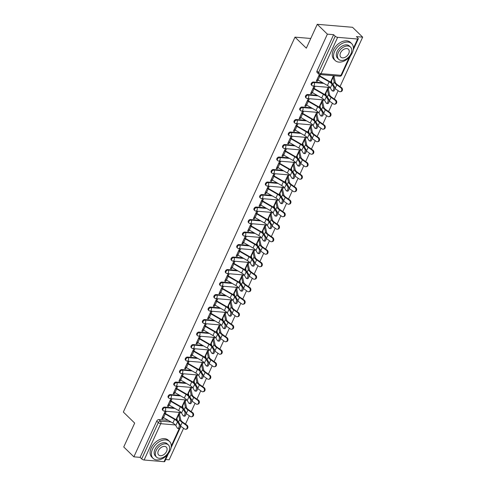 <?xml version="1.0" encoding="UTF-8"?>
<svg xmlns="http://www.w3.org/2000/svg" width="486" height="486" viewBox="0 0 486 486"><rect width="100%" height="100%" fill="white"/><g stroke="black" fill="none" stroke-linecap="round" stroke-linejoin="round"><path stroke-width="0.73" d="M173.994 407.869L164.602 407.068A1.889 1.245 134.2 0 0 162.458 408.556A1.889 1.245 134.2 0 0 162.549 410.026L163.108 410.573A1.889 1.245 -45.8 0 1 163.017 409.097A1.889 1.245 -45.8 0 1 165.161 407.614L175.003 408.453M179.717 395.367L170.325 394.565A1.889 1.245 134.2 0 0 168.18 396.054A1.889 1.245 134.2 0 0 168.278 397.524L168.836 398.07A1.889 1.245 -45.8 0 1 168.739 396.594A1.889 1.245 -45.8 0 1 170.884 395.112L180.725 395.95M185.439 382.865L176.047 382.063A1.889 1.245 134.2 0 0 173.903 383.551A1.889 1.245 134.2 0 0 174 385.021L174.559 385.568A1.889 1.245 -45.8 0 1 174.462 384.092A1.889 1.245 -45.8 0 1 176.606 382.61L186.448 383.448M191.162 370.362L181.776 369.56A1.889 1.245 134.2 0 0 179.632 371.049A1.889 1.245 134.2 0 0 179.723 372.519L180.282 373.066A1.889 1.245 -45.8 0 1 180.191 371.59A1.889 1.245 -45.8 0 1 182.335 370.107L192.17 370.946M196.891 357.86L187.499 357.058A1.889 1.245 134.2 0 0 185.354 358.547A1.889 1.245 134.2 0 0 185.445 360.017L186.004 360.563A1.889 1.245 -45.8 0 1 185.913 359.087A1.889 1.245 -45.8 0 1 188.058 357.605L197.899 358.443M202.613 345.358L193.221 344.556A1.889 1.245 134.2 0 0 191.077 346.044A1.889 1.245 134.2 0 0 191.168 347.514L191.733 348.061A1.889 1.245 -45.8 0 1 191.636 346.585A1.889 1.245 -45.8 0 1 193.78 345.103L203.622 345.941M208.336 332.855L198.944 332.053A1.889 1.245 134.2 0 0 196.8 333.542A1.889 1.245 134.2 0 0 196.897 335.012L197.456 335.559A1.889 1.245 -45.8 0 1 197.359 334.082A1.889 1.245 -45.8 0 1 199.503 332.6L209.345 333.439M214.059 320.353L204.673 319.551A1.889 1.245 134.2 0 0 202.522 321.039A1.889 1.245 134.2 0 0 202.619 322.51L203.178 323.056A1.889 1.245 -45.8 0 1 203.087 321.58A1.889 1.245 -45.8 0 1 205.232 320.098L215.067 320.93M219.787 307.851L210.395 307.049A1.889 1.245 134.2 0 0 208.251 308.537A1.889 1.245 134.2 0 0 208.342 310.007L208.901 310.554A1.889 1.245 -45.8 0 1 208.81 309.078A1.889 1.245 -45.8 0 1 210.954 307.595L220.796 308.428M225.51 295.348L216.118 294.546A1.889 1.245 134.2 0 0 213.974 296.035A1.889 1.245 134.2 0 0 214.065 297.505L214.624 298.052A1.889 1.245 -45.8 0 1 214.533 296.575A1.889 1.245 -45.8 0 1 216.677 295.093L226.519 295.925M231.233 282.846L221.841 282.044A1.889 1.245 134.2 0 0 219.696 283.532A1.889 1.245 134.2 0 0 219.794 285.003L220.352 285.549A1.889 1.245 -45.8 0 1 220.255 284.073A1.889 1.245 -45.8 0 1 222.4 282.591L232.241 283.423M236.955 270.344L227.563 269.542A1.889 1.245 134.2 0 0 225.419 271.03A1.889 1.245 134.2 0 0 225.516 272.5L226.075 273.047A1.889 1.245 -45.8 0 1 225.978 271.571A1.889 1.245 -45.8 0 1 228.128 270.088L237.964 270.921M242.678 257.841L233.292 257.039A1.889 1.245 134.2 0 0 231.148 258.528A1.889 1.245 134.2 0 0 231.239 259.998L231.798 260.545A1.889 1.245 -45.8 0 1 231.707 259.068A1.889 1.245 -45.8 0 1 233.851 257.586L243.693 258.418M248.407 245.339L239.015 244.537A1.889 1.245 134.2 0 0 236.87 246.025A1.889 1.245 134.2 0 0 236.961 247.495L237.52 248.042A1.889 1.245 -45.8 0 1 237.429 246.566A1.889 1.245 -45.8 0 1 239.574 245.084L249.415 245.916M254.129 232.837L244.737 232.035A1.889 1.245 134.2 0 0 242.593 233.523A1.889 1.245 134.2 0 0 242.69 234.993L243.249 235.54A1.889 1.245 -45.8 0 1 243.152 234.064A1.889 1.245 -45.8 0 1 245.296 232.581L255.138 233.414M259.852 220.328L250.46 219.532A1.889 1.245 134.2 0 0 248.316 221.021A1.889 1.245 134.2 0 0 248.413 222.491L248.972 223.038A1.889 1.245 -45.8 0 1 248.875 221.561A1.889 1.245 -45.8 0 1 251.019 220.079L260.861 220.911M265.575 207.826L256.189 207.03A1.889 1.245 134.2 0 0 254.038 208.518A1.889 1.245 134.2 0 0 254.135 209.988L254.694 210.535A1.889 1.245 -45.8 0 1 254.603 209.059A1.889 1.245 -45.8 0 1 256.748 207.577L266.583 208.409M271.303 195.323L261.911 194.528A1.889 1.245 134.2 0 0 259.767 196.01A1.889 1.245 134.2 0 0 259.858 197.486L260.417 198.033A1.889 1.245 -45.8 0 1 260.326 196.557A1.889 1.245 -45.8 0 1 262.47 195.074L272.312 195.907M277.026 182.821L267.634 182.025A1.889 1.245 134.2 0 0 265.49 183.508A1.889 1.245 134.2 0 0 265.581 184.984L266.146 185.53A1.889 1.245 -45.8 0 1 266.049 184.054A1.889 1.245 -45.8 0 1 268.193 182.572L278.035 183.404M282.749 170.319L273.357 169.523A1.889 1.245 134.2 0 0 271.212 171.005A1.889 1.245 134.2 0 0 271.31 172.481L271.868 173.028A1.889 1.245 -45.8 0 1 271.771 171.552A1.889 1.245 -45.8 0 1 273.916 170.07L283.757 170.902M288.471 157.816L279.079 157.021A1.889 1.245 134.2 0 0 276.935 158.503A1.889 1.245 134.2 0 0 277.032 159.979L277.591 160.526A1.889 1.245 -45.8 0 1 277.494 159.05A1.889 1.245 -45.8 0 1 279.644 157.567L289.48 158.4M294.2 145.314L284.808 144.518A1.889 1.245 134.2 0 0 282.664 146A1.889 1.245 134.2 0 0 282.755 147.477L283.314 148.017A1.889 1.245 -45.8 0 1 283.223 146.547A1.889 1.245 -45.8 0 1 285.367 145.065L295.209 145.897M299.923 132.812L290.531 132.016A1.889 1.245 134.2 0 0 288.386 133.498A1.889 1.245 134.2 0 0 288.477 134.974L289.036 135.515A1.889 1.245 -45.8 0 1 288.945 134.045A1.889 1.245 -45.8 0 1 291.09 132.563L300.931 133.395M305.645 120.309L296.253 119.513A1.889 1.245 134.2 0 0 294.109 120.996A1.889 1.245 134.2 0 0 294.206 122.472L294.765 123.013A1.889 1.245 -45.8 0 1 294.668 121.543A1.889 1.245 -45.8 0 1 296.812 120.06L306.654 120.893M311.368 107.807L301.976 107.011A1.889 1.245 134.2 0 0 299.832 108.493A1.889 1.245 134.2 0 0 299.929 109.97L300.488 110.51A1.889 1.245 -45.8 0 1 300.391 109.04A1.889 1.245 -45.8 0 1 302.535 107.558L312.377 108.39M317.091 95.305L307.705 94.509A1.889 1.245 134.2 0 0 305.56 95.991A1.889 1.245 134.2 0 0 305.651 97.467L306.21 98.008A1.889 1.245 -45.8 0 1 306.119 96.538A1.889 1.245 -45.8 0 1 308.264 95.056L318.105 95.888M322.819 82.802L313.427 82.006A1.889 1.245 134.2 0 0 311.283 83.489A1.889 1.245 134.2 0 0 311.374 84.965L311.933 85.506A1.889 1.245 -45.8 0 1 311.842 84.035A1.889 1.245 -45.8 0 1 313.986 82.553L323.828 83.385M165.683 459.531L169.146 459.823L183.593 428.263M185.488 424.126L189.315 415.761M191.211 411.624L195.044 403.259M196.933 399.121L200.767 390.756M202.662 386.619L206.489 378.254M208.385 374.117L212.212 365.751M214.107 361.614L217.941 353.249M219.83 349.112L223.663 340.747M225.559 336.61L229.386 328.244M231.281 324.107L235.109 315.742M237.004 311.605L240.831 303.24M242.727 299.103L246.56 290.737M248.449 286.6L252.283 278.235M254.178 274.098L258.005 265.733M259.901 261.596L263.728 253.23M265.623 249.093L269.457 240.728M271.346 236.591L275.179 228.226M277.075 224.089L280.902 215.723M282.797 211.586L286.625 203.221M288.52 199.084L292.353 190.719M294.243 186.581L298.076 178.216M299.971 174.079L303.799 165.714M305.694 161.577L309.521 153.212M311.417 149.074L315.244 140.709M317.139 136.572L320.973 128.207M322.862 124.07L326.695 115.704M328.591 111.567L332.418 103.202M334.313 99.065L338.141 90.7M340.036 86.563L362.659 37.149L356.414 36.614L357.994 38.151A1.889 0.674 24.6 0 1 358.297 38.819A1.889 0.674 24.6 0 1 357.599 39.026L337.63 37.331L321.009 73.635L340.978 75.33L349.234 57.293M317.261 24.3L327.382 34.154L133.869 456.834L123.748 446.974L134.683 423.093L123.341 412.049L294.99 37.143L306.326 48.181L317.261 24.3L352.538 27.295L362.659 37.149M168.429 453.529L164.784 461.493A1.889 0.674 -155.4 0 1 164.086 461.7L144.117 460.005A1.889 0.674 -155.4 0 1 141.687 458.893L140.108 457.362L156.735 421.058A1.889 1.245 -45.8 0 1 158.879 419.57L168.271 420.372M140.108 457.362L133.869 456.834M333.627 34.682L317.006 70.986A1.889 1.245 134.2 0 0 317.097 72.463L318.676 73.993A1.889 1.245 -45.8 0 1 318.585 72.523L335.206 36.219L333.627 34.682L327.382 34.154M335.206 36.219A1.889 0.674 24.6 0 0 337.63 37.331M319.387 74.431L316.301 81.168L317.358 81.259L316.599 80.518M330.96 82.413L331.47 82.456L330.711 81.715M328.22 89.552L329.052 87.747L327.989 87.656L324.806 94.618M314.114 88.355L314.94 86.551L313.883 86.459L310.578 93.67L311.635 93.762L310.876 93.02M325.231 94.916L325.748 94.958L324.988 94.217M322.497 102.054L323.324 100.25L322.267 100.159L319.083 107.12M308.391 100.857L309.218 99.053L308.154 98.962L304.856 106.173L305.913 106.264L305.153 105.523M319.509 107.418L320.025 107.461L319.266 106.72M316.775 114.556L317.601 112.752L316.544 112.661L313.355 119.623M302.663 113.359L303.489 111.555L302.432 111.464L299.133 118.675L300.19 118.766L299.431 118.025M313.786 119.921L314.302 119.963L313.537 119.222M311.052 127.059L311.878 125.254L310.821 125.163L307.632 132.125M296.94 125.862L297.766 124.058L296.709 123.966L293.404 131.177L294.467 131.269L293.702 130.527M308.063 132.423L308.574 132.465L307.814 131.724M305.33 139.561L306.156 137.757L305.099 137.666L301.909 144.628M291.217 138.364L292.043 136.56L290.986 136.469L287.682 143.68L288.739 143.771L287.979 143.03M302.335 144.925L302.851 144.968L302.092 144.227M299.601 152.063L300.427 150.259L299.37 150.168L296.187 157.13M285.495 150.867L286.321 149.062L285.258 148.971L281.959 156.182L283.016 156.273L282.257 155.532M296.612 157.428L297.128 157.47L296.369 156.729M293.878 164.566L294.704 162.761L293.647 162.67L290.458 169.632M279.766 163.369L280.592 161.565L279.535 161.474L276.236 168.685L277.293 168.776L276.534 168.035M290.889 169.93L291.406 169.972L290.64 169.231M288.155 177.068L288.982 175.264L287.925 175.173L284.735 182.135M274.043 175.871L274.869 174.067L273.812 173.976L270.508 181.187L271.571 181.278L270.805 180.537M285.167 182.432L285.677 182.475L284.918 181.734M282.433 189.57L283.259 187.766L282.202 187.675L279.013 194.637M268.321 188.374L269.147 186.569L268.09 186.478L264.785 193.689L265.842 193.78L265.083 193.039M279.444 194.935L279.954 194.977L279.195 194.236M276.704 202.073L277.536 200.268L276.473 200.177L273.29 207.139M262.598 200.876L263.424 199.072L262.367 198.981L259.062 206.192L260.119 206.283L259.36 205.542M273.715 207.437L274.232 207.479L273.472 206.738M270.981 214.575L271.808 212.771L270.751 212.68L267.561 219.642M256.875 213.378L257.702 211.574L256.638 211.483L253.34 218.694L254.397 218.785L253.637 218.044M267.993 219.939L268.509 219.982L267.75 219.241M265.259 227.077L266.085 225.273L265.028 225.182L261.839 232.144M251.147 225.881L251.973 224.076L250.916 223.985L247.617 231.196L248.674 231.287L247.915 230.546M262.27 232.442L262.786 232.484L262.021 231.743M259.536 239.58L260.362 237.775L259.305 237.684L256.116 244.646M245.424 238.383L246.25 236.579L245.193 236.488L241.888 243.699L242.945 243.79L242.186 243.049M256.547 244.944L257.058 244.987L256.298 244.245M253.807 252.082L254.64 250.278L253.577 250.187L250.393 257.149M239.701 250.885L240.527 249.081L239.47 248.99L236.166 256.201L237.223 256.292L236.463 255.551M250.819 257.446L251.335 257.489L250.576 256.748M248.085 264.584L248.911 262.78L247.854 262.689L244.671 269.651M233.979 263.388L234.805 261.583L233.742 261.492L230.443 268.703L231.5 268.794L230.741 268.053M245.096 269.949L245.612 269.991L244.853 269.25M242.362 277.087L243.188 275.283L242.131 275.191L238.942 282.153M228.25 275.89L229.076 274.086L228.019 273.995L224.72 281.206L225.777 281.297L225.018 280.556M239.373 282.451L239.89 282.494L239.124 281.752M236.639 289.589L237.466 287.785L236.409 287.694L233.219 294.656M222.527 288.392L223.353 286.588L222.296 286.497L218.992 293.708L220.055 293.799L219.289 293.058M233.651 294.953L234.161 294.996L233.401 294.255M230.917 302.092L231.743 300.287L230.686 300.196L227.497 307.158M216.805 300.895L217.631 299.09L216.574 298.999L213.269 306.21L214.326 306.302L213.567 305.56M227.922 307.456L228.438 307.498L227.679 306.757M225.188 314.594L226.02 312.79L224.957 312.698L221.774 319.66M211.082 313.397L211.908 311.593L210.845 311.502L207.546 318.713L208.603 318.804L207.844 318.063M222.199 319.958L222.716 320.001L221.956 319.259M219.465 327.096L220.292 325.292L219.235 325.201L216.045 332.163M205.353 325.899L206.179 324.095L205.122 324.004L201.824 331.215L202.881 331.306L202.121 330.565M216.477 332.46L216.993 332.503L216.234 331.762M213.743 339.599L214.569 337.794L213.512 337.703L210.323 344.665M199.631 338.402L200.457 336.598L199.4 336.506L196.095 343.717L197.158 343.809L196.393 343.067M210.754 344.963L211.264 345.005L210.505 344.264M208.02 352.101L208.846 350.297L207.789 350.206L204.6 357.167M193.908 350.904L194.734 349.1L193.677 349.009L190.372 356.22L191.429 356.311L190.67 355.57M205.031 357.465L205.542 357.508L204.782 356.767M202.291 364.603L203.124 362.799L202.061 362.708L198.877 369.67M188.185 363.407L189.011 361.602L187.954 361.511L184.65 368.722L185.707 368.813L184.947 368.072M199.303 369.968L199.819 370.01L199.06 369.269M196.569 377.106L197.395 375.301L196.338 375.21L193.149 382.172M182.463 375.909L183.289 374.105L182.226 374.013L178.927 381.224L179.984 381.316L179.225 380.574M193.58 382.47L194.096 382.512L193.337 381.771M190.846 389.608L191.672 387.804L190.615 387.713L187.426 394.675M176.734 388.411L177.56 386.607L176.503 386.516L173.204 393.727L174.261 393.818L173.502 393.077M187.857 394.972L188.374 395.015L187.608 394.274M185.123 402.116L185.95 400.306L184.893 400.215L181.703 407.177M171.011 400.914L171.837 399.109L170.78 399.018L167.476 406.229L168.539 406.32L167.773 405.579M182.135 407.475L182.645 407.517L181.886 406.776M179.395 414.619L180.227 412.808L179.164 412.717L175.981 419.679M165.289 413.416L166.115 411.612L165.058 411.521L161.753 418.732L162.81 418.823L162.051 418.082M310.773 38.479L294.99 37.143M176.406 419.977L176.922 420.019L176.163 419.278M176.922 420.019L177.159 419.503M182.645 407.517L182.882 407.001M188.374 395.015L188.611 394.498M194.096 382.512L194.333 381.996M199.819 370.01L200.056 369.494M205.542 357.508L205.778 356.991M211.264 345.005L211.507 344.489M216.993 332.503L217.23 331.987M222.716 320.001L222.953 319.484M228.438 307.498L228.675 306.982M234.161 294.996L234.398 294.48M239.89 282.494L240.127 281.977M245.612 269.991L245.849 269.475M251.335 257.489L251.572 256.973M257.058 244.987L257.294 244.47M262.786 232.484L263.023 231.968M268.509 219.982L268.746 219.465M274.232 207.479L274.469 206.963M279.954 194.977L280.191 194.461M285.677 182.475L285.92 181.958M291.406 169.972L291.643 169.456M297.128 157.47L297.365 156.954M302.851 144.968L303.088 144.451M308.574 132.465L308.81 131.949M314.302 119.963L314.539 119.447M320.025 107.461L320.262 106.944M325.748 94.958L325.985 94.442M331.47 82.456L331.707 81.94M333.949 77.049L334.532 75.773M317.358 81.259L317.941 79.99M319.837 75.852L320.42 74.577M333.475 75.682L330.529 82.116M311.635 93.762L312.219 92.492M305.913 106.264L306.496 104.994M300.19 118.766L300.773 117.497M294.467 131.269L295.045 129.999M288.739 143.771L289.322 142.501M283.016 156.273L283.599 155.004M277.293 168.776L277.877 167.506M271.571 181.278L272.154 180.008M265.842 193.78L266.425 192.511M260.119 206.283L260.703 205.013M254.397 218.785L254.98 217.515M248.674 231.287L249.257 230.018M242.945 243.79L243.529 242.52M237.223 256.292L237.806 255.022M231.5 268.794L232.083 267.525M225.777 281.297L226.361 280.027M220.055 293.799L220.632 292.529M214.326 306.302L214.909 305.032M208.603 318.804L209.187 317.534M202.881 331.306L203.464 330.037M197.158 343.809L197.741 342.539M191.429 356.311L192.013 355.041M185.707 368.813L186.29 367.544M179.984 381.316L180.567 380.046M174.261 393.818L174.845 392.548M168.539 406.32L169.116 405.051M162.81 418.823L163.393 417.553M317.127 79.364L317.182 79.412A2.357 0.844 24.6 0 0 318.057 80.05L327.449 85.481A5.85 2.096 -155.4 0 1 330.352 87.966L331.962 90.621A2.169 0.948 -76.1 0 0 332.284 90.882A2.169 0.948 -76.1 0 0 333.603 89.424A2.169 0.948 -76.1 0 0 333.651 86.933L334.726 87.201A2.169 0.948 103.9 0 1 334.672 89.691A2.169 0.948 103.9 0 1 333.36 91.149L332.284 90.882M334.726 87.201L333.117 84.54A7.077 2.533 24.6 0 0 329.599 81.539L320.207 76.114A1.13 0.407 -155.4 0 1 319.788 75.804L319.077 75.111M318.816 75.676L318.871 75.725A2.357 0.844 24.6 0 0 319.745 76.369L329.131 81.794A5.85 2.096 -155.4 0 1 332.041 84.278L333.651 86.933M333.189 76.308L333.894 77.001A2.357 0.844 -155.4 0 1 334.295 77.602L335.322 82.316A5.85 2.096 24.6 0 0 337.448 84.734L341.506 87.602A2.169 1.798 80.2 0 1 342.454 89.88A2.169 1.798 80.2 0 1 341.032 91.581L340.352 91.702A2.169 1.798 -99.8 0 0 341.773 89.995A2.169 1.798 -99.8 0 0 340.826 87.717L336.768 84.85A7.077 2.533 -155.4 0 1 334.198 81.927L333.171 77.213A1.13 0.407 24.6 0 0 332.977 76.922L332.928 76.873M334.927 88.434A7.077 2.533 -155.4 0 0 335.079 88.537L339.143 91.404A2.169 1.798 -99.8 0 0 340.352 91.702M331.993 83.246L331.482 80.895A1.13 0.407 24.6 0 0 331.294 80.609L331.239 80.561M311.405 91.866L311.459 91.915A2.357 0.844 24.6 0 0 312.328 92.553L321.72 97.984A5.85 2.096 -155.4 0 1 324.63 100.468L326.24 103.123A2.169 0.948 -76.1 0 0 326.562 103.384A2.169 0.948 -76.1 0 0 327.88 101.926A2.169 0.948 -76.1 0 0 327.928 99.436L329.004 99.703A2.169 0.948 103.9 0 1 328.949 102.194A2.169 0.948 103.9 0 1 327.637 103.652L326.562 103.384M329.004 99.703L327.388 97.042A7.077 2.533 24.6 0 0 323.87 94.041L314.478 88.616A1.13 0.407 -155.4 0 1 314.059 88.306L313.355 87.614M313.093 88.179L313.142 88.227A2.357 0.844 24.6 0 0 314.017 88.871L323.409 94.296A5.85 2.096 -155.4 0 1 326.319 96.781L327.928 99.436M305.682 104.369L305.73 104.417A2.357 0.844 24.6 0 0 306.605 105.055L315.997 110.486A5.85 2.096 -155.4 0 1 318.907 112.971L320.517 115.625A2.169 0.948 -76.1 0 0 320.839 115.887A2.169 0.948 -76.1 0 0 322.151 114.429A2.169 0.948 -76.1 0 0 322.206 111.938L323.275 112.205A2.169 0.948 103.9 0 1 323.226 114.696A2.169 0.948 103.9 0 1 321.908 116.154L320.839 115.887M323.275 112.205L321.665 109.544A7.077 2.533 24.6 0 0 318.148 106.543L308.756 101.118A1.13 0.407 -155.4 0 1 308.337 100.809L307.626 100.116M307.371 100.681L307.419 100.73A2.357 0.844 24.6 0 0 308.294 101.374L317.686 106.799A5.85 2.096 -155.4 0 1 320.596 109.283L322.206 111.938M327.461 88.81L328.172 89.503A2.357 0.844 -155.4 0 1 328.572 90.104L329.599 94.819A5.85 2.096 24.6 0 0 331.725 97.236L335.783 100.104A2.169 1.798 80.2 0 1 336.731 102.382A2.169 1.798 80.2 0 1 335.31 104.083L334.629 104.204A2.169 1.798 -99.8 0 0 336.051 102.497A2.169 1.798 -99.8 0 0 335.103 100.219L331.045 97.352A7.077 2.533 -155.4 0 1 328.469 94.43L327.449 89.716A1.13 0.407 24.6 0 0 327.254 89.424L327.206 89.375M329.204 100.936A7.077 2.533 -155.4 0 0 329.356 101.039L333.414 103.907A2.169 1.798 -99.8 0 0 334.629 104.204M326.27 95.748L325.76 93.397A1.13 0.407 24.6 0 0 325.565 93.112L325.517 93.063M321.738 101.313L322.449 102.005A2.357 0.844 -155.4 0 1 322.85 102.607L323.87 107.321A5.85 2.096 24.6 0 0 325.997 109.739L330.061 112.606A2.169 1.798 80.2 0 1 331.009 114.884A2.169 1.798 80.2 0 1 329.587 116.585L328.907 116.707A2.169 1.798 -99.8 0 0 330.328 115A2.169 1.798 -99.8 0 0 329.38 112.722L325.322 109.854A7.077 2.533 -155.4 0 1 322.747 106.932L321.726 102.218A1.13 0.407 24.6 0 0 321.532 101.926L321.483 101.878M323.482 113.438A7.077 2.533 -155.4 0 0 323.633 113.542L327.692 116.409A2.169 1.798 -99.8 0 0 328.907 116.707M320.547 108.25L320.037 105.905A1.13 0.407 24.6 0 0 319.843 105.614L319.794 105.565M334.635 51.334A11.798 7.776 134.2 0 0 335.225 60.537A11.798 7.776 134.2 0 0 352.271 52.834A11.798 7.776 134.2 0 0 351.688 43.631A11.798 7.776 134.2 0 0 334.635 51.334M351.688 43.631L350.412 42.391A11.798 7.776 134.2 0 0 333.366 50.101A11.798 7.776 134.2 0 0 333.949 59.298L335.225 60.537M338.699 59.31L337.527 58.168A8.493 5.601 -45.8 0 1 337.102 51.546A8.493 5.601 -45.8 0 1 349.379 45.994L350.552 47.136A8.493 5.601 134.2 0 0 338.274 52.682A8.493 5.601 134.2 0 0 338.699 59.31A8.493 5.601 134.2 0 0 350.971 53.764A8.493 5.601 134.2 0 0 350.552 47.136M348.717 53.569A5.474 3.609 134.2 0 0 348.444 49.299A5.474 3.609 134.2 0 0 340.534 52.877A5.474 3.609 134.2 0 0 340.808 57.148A5.474 3.609 134.2 0 0 348.717 53.569M152.495 449.167A11.798 7.776 134.2 0 0 153.078 458.371A11.798 7.776 134.2 0 0 170.13 450.662A11.798 7.776 134.2 0 0 169.541 441.464A11.798 7.776 134.2 0 0 152.495 449.167M169.541 441.464L168.271 440.225A11.798 7.776 134.2 0 0 151.219 447.928A11.798 7.776 134.2 0 0 151.808 457.132L153.078 458.371M156.553 457.144L155.386 456.002A8.493 5.601 -45.8 0 1 154.961 449.38A8.493 5.601 -45.8 0 1 167.239 443.827L168.411 444.969A8.493 5.601 134.2 0 0 156.134 450.516A8.493 5.601 134.2 0 0 156.553 457.144A8.493 5.601 134.2 0 0 168.83 451.591A8.493 5.601 134.2 0 0 168.411 444.969M166.577 451.403A5.474 3.609 134.2 0 0 166.303 447.132A5.474 3.609 134.2 0 0 158.387 450.71A5.474 3.609 134.2 0 0 158.661 454.981A5.474 3.609 134.2 0 0 166.577 451.403M299.959 116.871L300.008 116.919A2.357 0.844 24.6 0 0 300.883 117.557L310.275 122.988A5.85 2.096 -155.4 0 1 313.184 125.473L314.794 128.128A2.169 0.948 -76.1 0 0 315.116 128.389A2.169 0.948 -76.1 0 0 316.429 126.931A2.169 0.948 -76.1 0 0 316.483 124.44L317.552 124.708A2.169 0.948 103.9 0 1 317.504 127.198A2.169 0.948 103.9 0 1 316.186 128.656L315.116 128.389M317.552 124.708L315.943 122.047A7.077 2.533 24.6 0 0 312.425 119.046L303.033 113.621A1.13 0.407 -155.4 0 1 302.614 113.311L301.903 112.618M301.648 113.183L301.697 113.232A2.357 0.844 24.6 0 0 302.571 113.876L311.963 119.301A5.85 2.096 -155.4 0 1 314.873 121.786L316.483 124.44M294.23 129.373L294.285 129.422A2.357 0.844 24.6 0 0 295.16 130.06L304.552 135.491A5.85 2.096 -155.4 0 1 307.456 137.975L309.066 140.63A2.169 0.948 -76.1 0 0 309.388 140.891A2.169 0.948 -76.1 0 0 310.706 139.433A2.169 0.948 -76.1 0 0 310.754 136.943L311.83 137.21A2.169 0.948 103.9 0 1 311.775 139.701A2.169 0.948 103.9 0 1 310.463 141.159L309.388 140.891M311.83 137.21L310.22 134.549A7.077 2.533 24.6 0 0 306.702 131.548L297.31 126.123A1.13 0.407 -155.4 0 1 296.891 125.813L296.181 125.121M295.919 125.686L295.974 125.734A2.357 0.844 24.6 0 0 296.849 126.378L306.241 131.803A5.85 2.096 -155.4 0 1 309.145 134.288L310.754 136.943M288.508 141.876L288.562 141.924A2.357 0.844 24.6 0 0 289.437 142.562L298.823 147.993A5.85 2.096 -155.4 0 1 301.733 150.478L303.343 153.133A2.169 0.948 -76.1 0 0 303.665 153.394A2.169 0.948 -76.1 0 0 304.983 151.936A2.169 0.948 -76.1 0 0 305.032 149.445L306.107 149.712A2.169 0.948 103.9 0 1 306.052 152.203A2.169 0.948 103.9 0 1 304.74 153.661L303.665 153.394M306.107 149.712L304.497 147.051A7.077 2.533 24.6 0 0 300.974 144.05L291.588 138.625A1.13 0.407 -155.4 0 1 291.163 138.316L290.458 137.623M290.197 138.188L290.245 138.237A2.357 0.844 24.6 0 0 291.12 138.881L300.512 144.306A5.85 2.096 -155.4 0 1 303.422 146.79L305.032 149.445M316.015 113.815L316.726 114.508A2.357 0.844 -155.4 0 1 317.121 115.109L318.148 119.823A5.85 2.096 24.6 0 0 320.274 122.241L324.332 125.109A2.169 1.798 80.2 0 1 325.28 127.387A2.169 1.798 80.2 0 1 323.858 129.088L323.178 129.209A2.169 1.798 -99.8 0 0 324.605 127.502A2.169 1.798 -99.8 0 0 323.658 125.224L319.594 122.357A7.077 2.533 -155.4 0 1 317.024 119.434L315.997 114.72A1.13 0.407 24.6 0 0 315.809 114.429L315.754 114.38M317.759 125.941A7.077 2.533 -155.4 0 0 317.911 126.044L321.969 128.911A2.169 1.798 -99.8 0 0 323.178 129.209M314.819 120.753L314.308 118.408A1.13 0.407 24.6 0 0 314.12 118.116L314.071 118.068M310.293 126.317L310.997 127.01A2.357 0.844 -155.4 0 1 311.398 127.611L312.425 132.326A5.85 2.096 24.6 0 0 314.551 134.744L318.609 137.611A2.169 1.798 80.2 0 1 319.557 139.889A2.169 1.798 80.2 0 1 318.136 141.59L317.455 141.712A2.169 1.798 -99.8 0 0 318.877 140.004A2.169 1.798 -99.8 0 0 317.929 137.726L313.871 134.859A7.077 2.533 -155.4 0 1 311.301 131.937L310.275 127.223A1.13 0.407 24.6 0 0 310.08 126.931L310.032 126.882M312.036 138.443A7.077 2.533 -155.4 0 0 312.182 138.546L316.246 141.414A2.169 1.798 -99.8 0 0 317.455 141.712M309.096 133.255L308.586 130.91A1.13 0.407 24.6 0 0 308.397 130.619L308.343 130.57M304.564 138.82L305.275 139.512A2.357 0.844 -155.4 0 1 305.676 140.114L306.702 144.828A5.85 2.096 24.6 0 0 308.829 147.246L312.887 150.113A2.169 1.798 80.2 0 1 313.835 152.391A2.169 1.798 80.2 0 1 312.413 154.092L311.733 154.214A2.169 1.798 -99.8 0 0 313.154 152.507A2.169 1.798 -99.8 0 0 312.206 150.229L308.148 147.361A7.077 2.533 -155.4 0 1 305.579 144.439L304.552 139.725A1.13 0.407 24.6 0 0 304.358 139.433L304.309 139.385M306.308 150.946A7.077 2.533 -155.4 0 0 306.459 151.049L310.518 153.916A2.169 1.798 -99.8 0 0 311.733 154.214M303.373 145.757L302.863 143.413A1.13 0.407 24.6 0 0 302.669 143.121L302.62 143.072M282.785 154.378L282.834 154.427A2.357 0.844 24.6 0 0 283.709 155.064L293.101 160.495A5.85 2.096 -155.4 0 1 296.01 162.98L297.62 165.635A2.169 0.948 -76.1 0 0 297.942 165.896A2.169 0.948 -76.1 0 0 299.255 164.444A2.169 0.948 -76.1 0 0 299.309 161.947L300.378 162.215A2.169 0.948 103.9 0 1 300.33 164.705A2.169 0.948 103.9 0 1 299.018 166.163L297.942 165.896M300.378 162.215L298.769 159.554A7.077 2.533 24.6 0 0 295.251 156.553L285.859 151.128A1.13 0.407 -155.4 0 1 285.44 150.818L284.729 150.125M284.474 150.69L284.523 150.739A2.357 0.844 24.6 0 0 285.397 151.383L294.789 156.808A5.85 2.096 -155.4 0 1 297.699 159.293L299.309 161.947M298.841 151.322L299.552 152.015A2.357 0.844 -155.4 0 1 299.953 152.616L300.98 157.33A5.85 2.096 24.6 0 0 303.106 159.748L307.164 162.616A2.169 1.798 80.2 0 1 308.112 164.894A2.169 1.798 80.2 0 1 306.69 166.595L306.01 166.716A2.169 1.798 -99.8 0 0 307.431 165.009A2.169 1.798 -99.8 0 0 306.484 162.731L302.426 159.864A7.077 2.533 -155.4 0 1 299.85 156.942L298.829 152.227A1.13 0.407 24.6 0 0 298.635 151.936L298.586 151.887M300.585 163.448A7.077 2.533 -155.4 0 0 300.737 163.551L304.795 166.419A2.169 1.798 -99.8 0 0 306.01 166.716M297.651 158.26L297.14 155.915A1.13 0.407 24.6 0 0 296.946 155.623L296.897 155.575M277.063 166.88L277.111 166.929A2.357 0.844 24.6 0 0 277.986 167.573L287.378 172.998A5.85 2.096 -155.4 0 1 290.288 175.482L291.898 178.137A2.169 0.948 -76.1 0 0 292.22 178.398A2.169 0.948 -76.1 0 0 293.532 176.947A2.169 0.948 -76.1 0 0 293.587 174.45L294.656 174.717A2.169 0.948 103.9 0 1 294.607 177.208A2.169 0.948 103.9 0 1 293.289 178.666L292.22 178.398M294.656 174.717L293.046 172.056A7.077 2.533 24.6 0 0 289.528 169.055L280.136 163.63A1.13 0.407 -155.4 0 1 279.717 163.32L279.007 162.628M278.751 163.193L278.8 163.241A2.357 0.844 24.6 0 0 279.675 163.885L289.067 169.31A5.85 2.096 -155.4 0 1 291.977 171.795L293.587 174.45M293.119 163.825L293.83 164.517A2.357 0.844 -155.4 0 1 294.23 165.119L295.251 169.833A5.85 2.096 24.6 0 0 297.377 172.251L301.442 175.118A2.169 1.798 80.2 0 1 302.383 177.396A2.169 1.798 80.2 0 1 300.962 179.097L300.287 179.219A2.169 1.798 -99.8 0 0 301.709 177.512A2.169 1.798 -99.8 0 0 300.761 175.233L296.703 172.372A7.077 2.533 -155.4 0 1 294.127 169.444L293.101 164.73A1.13 0.407 24.6 0 0 292.912 164.438L292.858 164.39M294.862 175.95A7.077 2.533 -155.4 0 0 295.014 176.054L299.072 178.921A2.169 1.798 -99.8 0 0 300.287 179.219M291.928 170.762L291.418 168.417A1.13 0.407 24.6 0 0 291.223 168.126L291.175 168.077M271.34 179.383L271.388 179.431A2.357 0.844 24.6 0 0 272.263 180.075L281.655 185.5A5.85 2.096 -155.4 0 1 284.565 187.985L286.175 190.64A2.169 0.948 -76.1 0 0 286.497 190.901A2.169 0.948 -76.1 0 0 287.809 189.449A2.169 0.948 -76.1 0 0 287.858 186.952L288.933 187.219A2.169 0.948 103.9 0 1 288.878 189.71A2.169 0.948 103.9 0 1 287.566 191.168L286.497 190.901M288.933 187.219L287.323 184.559A7.077 2.533 24.6 0 0 283.806 181.557L274.414 176.132A1.13 0.407 -155.4 0 1 273.995 175.823L273.284 175.13M273.023 175.695L273.077 175.744A2.357 0.844 24.6 0 0 273.952 176.388L283.344 181.813A5.85 2.096 -155.4 0 1 286.248 184.297L287.858 186.952M287.396 176.327L288.107 177.019A2.357 0.844 -155.4 0 1 288.502 177.621L289.528 182.335A5.85 2.096 24.6 0 0 291.655 184.753L295.713 187.62A2.169 1.798 80.2 0 1 296.66 189.898A2.169 1.798 80.2 0 1 295.239 191.599L294.559 191.721A2.169 1.798 -99.8 0 0 295.98 190.014A2.169 1.798 -99.8 0 0 295.038 187.736L290.974 184.874A7.077 2.533 -155.4 0 1 288.405 181.946L287.378 177.232A1.13 0.407 24.6 0 0 287.19 176.94L287.135 176.892M289.14 188.453A7.077 2.533 -155.4 0 0 289.285 188.556L293.35 191.423A2.169 1.798 -99.8 0 0 294.559 191.721M286.199 183.265L285.689 180.92A1.13 0.407 24.6 0 0 285.501 180.628L285.446 180.579M265.611 191.885L265.666 191.934A2.357 0.844 24.6 0 0 266.541 192.578L275.933 198.002A5.85 2.096 -155.4 0 1 278.836 200.487L280.446 203.142A2.169 0.948 -76.1 0 0 280.768 203.403A2.169 0.948 -76.1 0 0 282.087 201.951A2.169 0.948 -76.1 0 0 282.135 199.454L283.21 199.722A2.169 0.948 103.9 0 1 283.156 202.212A2.169 0.948 103.9 0 1 281.844 203.67L280.768 203.403M283.21 199.722L281.601 197.067A7.077 2.533 24.6 0 0 278.083 194.06L268.691 188.635A1.13 0.407 -155.4 0 1 268.272 188.325L267.561 187.632M267.3 188.197L267.355 188.246A2.357 0.844 24.6 0 0 268.223 188.89L277.615 194.315A5.85 2.096 -155.4 0 1 280.525 196.8L282.135 199.454M281.667 188.829L282.378 189.522A2.357 0.844 -155.4 0 1 282.779 190.123L283.806 194.837A5.85 2.096 24.6 0 0 285.932 197.255L289.99 200.123A2.169 1.798 80.2 0 1 290.938 202.401A2.169 1.798 80.2 0 1 289.516 204.102L288.836 204.223A2.169 1.798 -99.8 0 0 290.257 202.516A2.169 1.798 -99.8 0 0 289.31 200.238L285.252 197.377A7.077 2.533 -155.4 0 1 282.682 194.449L281.655 189.734A1.13 0.407 24.6 0 0 281.461 189.443L281.412 189.394M283.411 200.955A7.077 2.533 -155.4 0 0 283.563 201.058L287.621 203.926A2.169 1.798 -99.8 0 0 288.836 204.223M280.477 195.767L279.966 193.422A1.13 0.407 24.6 0 0 279.772 193.13L279.723 193.082M259.889 204.387L259.937 204.436A2.357 0.844 24.6 0 0 260.812 205.08L270.204 210.505A5.85 2.096 -155.4 0 1 273.114 212.99L274.724 215.644A2.169 0.948 -76.1 0 0 275.046 215.905A2.169 0.948 -76.1 0 0 276.358 214.454A2.169 0.948 -76.1 0 0 276.413 211.957L277.482 212.224A2.169 0.948 103.9 0 1 277.433 214.715A2.169 0.948 103.9 0 1 276.121 216.173L275.046 215.905M277.482 212.224L275.872 209.569A7.077 2.533 24.6 0 0 272.354 206.562L262.962 201.137A1.13 0.407 -155.4 0 1 262.543 200.827L261.833 200.135M261.577 200.7L261.626 200.748A2.357 0.844 24.6 0 0 262.501 201.392L271.893 206.817A5.85 2.096 -155.4 0 1 274.803 209.302L276.413 211.957M254.166 216.89L254.214 216.938A2.357 0.844 24.6 0 0 255.089 217.582L264.481 223.007A5.85 2.096 -155.4 0 1 267.391 225.492L269.001 228.147A2.169 0.948 -76.1 0 0 269.323 228.408A2.169 0.948 -76.1 0 0 270.635 226.956A2.169 0.948 -76.1 0 0 270.69 224.459L271.759 224.726A2.169 0.948 103.9 0 1 271.71 227.217A2.169 0.948 103.9 0 1 270.392 228.675L269.323 228.408M271.759 224.726L270.149 222.072A7.077 2.533 24.6 0 0 266.632 219.065L257.24 213.64A1.13 0.407 -155.4 0 1 256.821 213.33L256.11 212.637M255.855 213.202L255.903 213.251A2.357 0.844 24.6 0 0 256.778 213.895L266.17 219.32A5.85 2.096 -155.4 0 1 269.08 221.804L270.69 224.459M248.443 229.392L248.492 229.441A2.357 0.844 24.6 0 0 249.367 230.085L258.759 235.51A5.85 2.096 -155.4 0 1 261.668 237.994L263.278 240.649A2.169 0.948 -76.1 0 0 263.6 240.91A2.169 0.948 -76.1 0 0 264.913 239.458A2.169 0.948 -76.1 0 0 264.961 236.961L266.036 237.229A2.169 0.948 103.9 0 1 265.988 239.72A2.169 0.948 103.9 0 1 264.67 241.178L263.6 240.91M266.036 237.229L264.427 234.574A7.077 2.533 24.6 0 0 260.909 231.567L251.517 226.142A1.13 0.407 -155.4 0 1 251.098 225.832L250.387 225.14M250.126 225.704L250.181 225.753A2.357 0.844 24.6 0 0 251.055 226.397L260.447 231.822A5.85 2.096 -155.4 0 1 263.351 234.307L264.961 236.961M242.714 241.894L242.769 241.943A2.357 0.844 24.6 0 0 243.644 242.587L253.036 248.012A5.85 2.096 -155.4 0 1 255.94 250.497L257.55 253.151A2.169 0.948 -76.1 0 0 257.872 253.413A2.169 0.948 -76.1 0 0 259.19 251.961A2.169 0.948 -76.1 0 0 259.238 249.464L260.314 249.731A2.169 0.948 103.9 0 1 260.259 252.222A2.169 0.948 103.9 0 1 258.947 253.68L257.872 253.413M260.314 249.731L258.704 247.076A7.077 2.533 24.6 0 0 255.186 244.069L245.795 238.644A1.13 0.407 -155.4 0 1 245.375 238.334L244.665 237.642M244.403 238.207L244.458 238.255A2.357 0.844 24.6 0 0 245.333 238.899L254.719 244.324A5.85 2.096 -155.4 0 1 257.629 246.809L259.238 249.464M236.992 254.397L237.047 254.445A2.357 0.844 24.6 0 0 237.915 255.089L247.307 260.514A5.85 2.096 -155.4 0 1 250.217 262.999L251.827 265.654A2.169 0.948 -76.1 0 0 252.149 265.915A2.169 0.948 -76.1 0 0 253.467 264.463A2.169 0.948 -76.1 0 0 253.516 261.966L254.591 262.233A2.169 0.948 103.9 0 1 254.536 264.724A2.169 0.948 103.9 0 1 253.224 266.182L252.149 265.915M254.591 262.233L252.981 259.579A7.077 2.533 24.6 0 0 249.458 256.572L240.066 251.147A1.13 0.407 -155.4 0 1 239.647 250.837L238.942 250.144M238.681 250.709L238.729 250.758A2.357 0.844 24.6 0 0 239.604 251.402L248.996 256.827A5.85 2.096 -155.4 0 1 251.906 259.311L253.516 261.966M231.269 266.899L231.318 266.948A2.357 0.844 24.6 0 0 232.193 267.592L241.585 273.017A5.85 2.096 -155.4 0 1 244.494 275.501L246.104 278.156A2.169 0.948 -76.1 0 0 246.426 278.417A2.169 0.948 -76.1 0 0 247.739 276.965A2.169 0.948 -76.1 0 0 247.793 274.469L248.862 274.736A2.169 0.948 103.9 0 1 248.814 277.227A2.169 0.948 103.9 0 1 247.495 278.685L246.426 278.417M248.862 274.736L247.253 272.081A7.077 2.533 24.6 0 0 243.735 269.074L234.343 263.649A1.13 0.407 -155.4 0 1 233.924 263.339L233.213 262.647M232.958 263.212L233.007 263.26A2.357 0.844 24.6 0 0 233.881 263.904L243.273 269.329A5.85 2.096 -155.4 0 1 246.183 271.814L247.793 274.469M275.945 201.332L276.656 202.024A2.357 0.844 -155.4 0 1 277.056 202.626L278.083 207.34A5.85 2.096 24.6 0 0 280.209 209.758L284.267 212.625A2.169 1.798 80.2 0 1 285.215 214.903A2.169 1.798 80.2 0 1 283.794 216.604L283.113 216.726A2.169 1.798 -99.8 0 0 284.535 215.019A2.169 1.798 -99.8 0 0 283.587 212.74L279.529 209.879A7.077 2.533 -155.4 0 1 276.953 206.951L275.933 202.237A1.13 0.407 24.6 0 0 275.738 201.945L275.69 201.897M277.688 213.457A7.077 2.533 -155.4 0 0 277.84 213.561L281.898 216.428A2.169 1.798 -99.8 0 0 283.113 216.726M274.754 208.269L274.244 205.924A1.13 0.407 24.6 0 0 274.049 205.633L274.001 205.584M270.222 213.834L270.933 214.526A2.357 0.844 -155.4 0 1 271.334 215.128L272.354 219.842A5.85 2.096 24.6 0 0 274.481 222.26L278.545 225.127A2.169 1.798 80.2 0 1 279.486 227.405A2.169 1.798 80.2 0 1 278.065 229.106L277.391 229.228A2.169 1.798 -99.8 0 0 278.812 227.521A2.169 1.798 -99.8 0 0 277.864 225.243L273.806 222.381A7.077 2.533 -155.4 0 1 271.231 219.453L270.204 214.739A1.13 0.407 24.6 0 0 270.016 214.448L269.967 214.399M271.966 225.96A7.077 2.533 -155.4 0 0 272.117 226.063L276.176 228.93A2.169 1.798 -99.8 0 0 277.391 229.228M269.031 220.772L268.521 218.427A1.13 0.407 24.6 0 0 268.327 218.135L268.278 218.086M264.499 226.336L265.21 227.029A2.357 0.844 -155.4 0 1 265.605 227.63L266.632 232.344A5.85 2.096 24.6 0 0 268.758 234.762L272.816 237.63A2.169 1.798 80.2 0 1 273.764 239.908A2.169 1.798 80.2 0 1 272.342 241.609L271.662 241.73A2.169 1.798 -99.8 0 0 273.083 240.023A2.169 1.798 -99.8 0 0 272.142 237.745L268.078 234.884A7.077 2.533 -155.4 0 1 265.508 231.956L264.481 227.241A1.13 0.407 24.6 0 0 264.293 226.95L264.238 226.901M266.243 238.462A7.077 2.533 -155.4 0 0 266.395 238.565L270.453 241.433A2.169 1.798 -99.8 0 0 271.662 241.73M263.303 233.274L262.792 230.929A1.13 0.407 24.6 0 0 262.604 230.637L262.549 230.589M258.777 238.839L259.481 239.531A2.357 0.844 -155.4 0 1 259.882 240.133L260.909 244.847A5.85 2.096 24.6 0 0 263.035 247.265L267.093 250.132A2.169 1.798 80.2 0 1 268.041 252.41A2.169 1.798 80.2 0 1 266.62 254.111L265.939 254.233A2.169 1.798 -99.8 0 0 267.361 252.526A2.169 1.798 -99.8 0 0 266.413 250.247L262.355 247.386A7.077 2.533 -155.4 0 1 259.785 244.458L258.759 239.744A1.13 0.407 24.6 0 0 258.564 239.452L258.516 239.404M260.514 250.964A7.077 2.533 -155.4 0 0 260.666 251.068L264.73 253.935A2.169 1.798 -99.8 0 0 265.939 254.233M257.58 245.776L257.07 243.431A1.13 0.407 24.6 0 0 256.881 243.14L256.827 243.091M253.048 251.341L253.759 252.034A2.357 0.844 -155.4 0 1 254.16 252.635L255.186 257.349A5.85 2.096 24.6 0 0 257.313 259.767L261.371 262.634A2.169 1.798 80.2 0 1 262.319 264.913A2.169 1.798 80.2 0 1 260.897 266.614L260.217 266.735A2.169 1.798 -99.8 0 0 261.638 265.028A2.169 1.798 -99.8 0 0 260.69 262.75L256.632 259.889A7.077 2.533 -155.4 0 1 254.056 256.96L253.036 252.246A1.13 0.407 24.6 0 0 252.841 251.955L252.793 251.906M254.792 263.467A7.077 2.533 -155.4 0 0 254.943 263.57L259.002 266.437A2.169 1.798 -99.8 0 0 260.217 266.735M251.857 258.279L251.347 255.934A1.13 0.407 24.6 0 0 251.153 255.642L251.104 255.593M247.325 263.843L248.036 264.536A2.357 0.844 -155.4 0 1 248.437 265.137L249.458 269.851A5.85 2.096 24.6 0 0 251.584 272.269L255.648 275.137A2.169 1.798 80.2 0 1 256.596 277.415A2.169 1.798 80.2 0 1 255.174 279.116L254.494 279.237A2.169 1.798 -99.8 0 0 255.915 277.53A2.169 1.798 -99.8 0 0 254.968 275.252L250.91 272.391A7.077 2.533 -155.4 0 1 248.334 269.463L247.313 264.749A1.13 0.407 24.6 0 0 247.119 264.457L247.07 264.408M249.069 275.969A7.077 2.533 -155.4 0 0 249.221 276.072L253.279 278.94A2.169 1.798 -99.8 0 0 254.494 279.237M246.135 270.781L245.624 268.436A1.13 0.407 24.6 0 0 245.43 268.144L245.381 268.096M225.547 279.401L225.595 279.45A2.357 0.844 24.6 0 0 226.47 280.094L235.862 285.519A5.85 2.096 -155.4 0 1 238.772 288.004L240.382 290.658A2.169 0.948 -76.1 0 0 240.704 290.92A2.169 0.948 -76.1 0 0 242.016 289.468A2.169 0.948 -76.1 0 0 242.071 286.971L243.14 287.238A2.169 0.948 103.9 0 1 243.091 289.729A2.169 0.948 103.9 0 1 241.773 291.187L240.704 290.92M243.14 287.238L241.53 284.583A7.077 2.533 24.6 0 0 238.012 281.576L228.62 276.151A1.13 0.407 -155.4 0 1 228.201 275.841L227.491 275.149M227.235 275.714L227.284 275.762A2.357 0.844 24.6 0 0 228.159 276.406L237.551 281.831A5.85 2.096 -155.4 0 1 240.461 284.316L242.071 286.971M241.603 276.346L242.314 277.038A2.357 0.844 -155.4 0 1 242.708 277.64L243.735 282.354A5.85 2.096 24.6 0 0 245.861 284.772L249.919 287.639A2.169 1.798 80.2 0 1 250.867 289.917A2.169 1.798 80.2 0 1 249.446 291.618L248.771 291.74A2.169 1.798 -99.8 0 0 250.193 290.033A2.169 1.798 -99.8 0 0 249.245 287.755L245.181 284.893A7.077 2.533 -155.4 0 1 242.611 281.965L241.585 277.251A1.13 0.407 24.6 0 0 241.396 276.959L241.342 276.911M243.346 288.471A7.077 2.533 -155.4 0 0 243.498 288.575L247.556 291.442A2.169 1.798 -99.8 0 0 248.771 291.74M240.406 283.283L239.896 280.938A1.13 0.407 24.6 0 0 239.707 280.647L239.659 280.598M219.824 291.904L219.872 291.952A2.357 0.844 24.6 0 0 220.747 292.596L230.139 298.021A5.85 2.096 -155.4 0 1 233.043 300.506L234.659 303.161A2.169 0.948 -76.1 0 0 234.975 303.422A2.169 0.948 -76.1 0 0 236.293 301.97A2.169 0.948 -76.1 0 0 236.342 299.473L237.417 299.74A2.169 0.948 103.9 0 1 237.362 302.231A2.169 0.948 103.9 0 1 236.05 303.689L234.975 303.422M237.417 299.74L235.807 297.086A7.077 2.533 24.6 0 0 232.29 294.079L222.898 288.654A1.13 0.407 -155.4 0 1 222.479 288.344L221.768 287.651M221.507 288.216L221.561 288.265A2.357 0.844 24.6 0 0 222.436 288.909L231.828 294.334A5.85 2.096 -155.4 0 1 234.732 296.818L236.342 299.473M235.88 288.848L236.585 289.541A2.357 0.844 -155.4 0 1 236.986 290.142L238.012 294.856A5.85 2.096 24.6 0 0 240.139 297.274L244.197 300.141A2.169 1.798 80.2 0 1 245.144 302.42A2.169 1.798 80.2 0 1 243.723 304.121L243.043 304.242A2.169 1.798 -99.8 0 0 244.464 302.535A2.169 1.798 -99.8 0 0 243.516 300.257L239.458 297.396A7.077 2.533 -155.4 0 1 236.889 294.467L235.862 289.753A1.13 0.407 24.6 0 0 235.667 289.462L235.619 289.413M237.624 300.974A7.077 2.533 -155.4 0 0 237.769 301.077L241.834 303.944A2.169 1.798 -99.8 0 0 243.043 304.242M234.683 295.786L234.173 293.441A1.13 0.407 24.6 0 0 233.985 293.149L233.93 293.101M214.095 304.406L214.15 304.455A2.357 0.844 24.6 0 0 215.025 305.099L224.417 310.524A5.85 2.096 -155.4 0 1 227.32 313.008L228.93 315.663A2.169 0.948 -76.1 0 0 229.252 315.924A2.169 0.948 -76.1 0 0 230.571 314.472A2.169 0.948 -76.1 0 0 230.619 311.976L231.694 312.243A2.169 0.948 103.9 0 1 231.64 314.734A2.169 0.948 103.9 0 1 230.328 316.192L229.252 315.924M231.694 312.243L230.085 309.588A7.077 2.533 24.6 0 0 226.561 306.581L217.175 301.156A1.13 0.407 -155.4 0 1 216.75 300.846L216.045 300.154M215.784 300.719L215.833 300.767A2.357 0.844 24.6 0 0 216.707 301.411L226.099 306.836A5.85 2.096 -155.4 0 1 229.009 309.321L230.619 311.976M230.151 301.35L230.862 302.043A2.357 0.844 -155.4 0 1 231.263 302.644L232.29 307.359A5.85 2.096 24.6 0 0 234.416 309.776L238.474 312.644A2.169 1.798 80.2 0 1 239.422 314.922A2.169 1.798 80.2 0 1 238 316.623L237.32 316.744A2.169 1.798 -99.8 0 0 238.741 315.037A2.169 1.798 -99.8 0 0 237.794 312.759L233.736 309.898A7.077 2.533 -155.4 0 1 231.166 306.97L230.139 302.256A1.13 0.407 24.6 0 0 229.945 301.964L229.896 301.915M231.895 313.476A7.077 2.533 -155.4 0 0 232.047 313.579L236.105 316.447A2.169 1.798 -99.8 0 0 237.32 316.744M228.961 308.288L228.45 305.943A1.13 0.407 24.6 0 0 228.256 305.651L228.207 305.603M208.373 316.908L208.421 316.957A2.357 0.844 24.6 0 0 209.296 317.601L218.688 323.026A5.85 2.096 -155.4 0 1 221.598 325.511L223.208 328.165A2.169 0.948 -76.1 0 0 223.53 328.427A2.169 0.948 -76.1 0 0 224.842 326.975A2.169 0.948 -76.1 0 0 224.897 324.478L225.966 324.745A2.169 0.948 103.9 0 1 225.917 327.236A2.169 0.948 103.9 0 1 224.605 328.694L223.53 328.427M225.966 324.745L224.356 322.09A7.077 2.533 24.6 0 0 220.838 319.083L211.446 313.658A1.13 0.407 -155.4 0 1 211.027 313.349L210.317 312.656M210.061 313.221L210.11 313.27A2.357 0.844 24.6 0 0 210.985 313.913L220.377 319.338A5.85 2.096 -155.4 0 1 223.287 321.823L224.897 324.478M224.429 313.853L225.14 314.545A2.357 0.844 -155.4 0 1 225.54 315.147L226.567 319.861A5.85 2.096 24.6 0 0 228.693 322.279L232.751 325.146A2.169 1.798 80.2 0 1 233.699 327.424A2.169 1.798 80.2 0 1 232.278 329.125L231.597 329.247A2.169 1.798 -99.8 0 0 233.019 327.54A2.169 1.798 -99.8 0 0 232.071 325.262L228.013 322.4A7.077 2.533 -155.4 0 1 225.437 319.472L224.417 314.758A1.13 0.407 24.6 0 0 224.222 314.466L224.174 314.418M226.172 325.978A7.077 2.533 -155.4 0 0 226.324 326.082L230.382 328.949A2.169 1.798 -99.8 0 0 231.597 329.247M223.238 320.79L222.728 318.445A1.13 0.407 24.6 0 0 222.533 318.154L222.485 318.105M202.65 329.411L202.698 329.459A2.357 0.844 24.6 0 0 203.573 330.103L212.965 335.528A5.85 2.096 -155.4 0 1 215.875 338.013L217.485 340.668A2.169 0.948 -76.1 0 0 217.807 340.929A2.169 0.948 -76.1 0 0 219.119 339.477A2.169 0.948 -76.1 0 0 219.174 336.98L220.243 337.248A2.169 0.948 103.9 0 1 220.194 339.738A2.169 0.948 103.9 0 1 218.876 341.196L217.807 340.929M220.243 337.248L218.633 334.593A7.077 2.533 24.6 0 0 215.116 331.586L205.724 326.161A1.13 0.407 -155.4 0 1 205.305 325.851L204.594 325.158M204.339 325.723L204.387 325.772A2.357 0.844 24.6 0 0 205.262 326.416L214.654 331.841A5.85 2.096 -155.4 0 1 217.564 334.325L219.174 336.98M218.706 326.355L219.417 327.048A2.357 0.844 -155.4 0 1 219.818 327.649L220.838 332.363A5.85 2.096 24.6 0 0 222.965 334.781L227.029 337.649A2.169 1.798 80.2 0 1 227.97 339.927A2.169 1.798 80.2 0 1 226.549 341.628L225.875 341.749A2.169 1.798 -99.8 0 0 227.296 340.042A2.169 1.798 -99.8 0 0 226.348 337.764L222.29 334.903A7.077 2.533 -155.4 0 1 219.715 331.974L218.688 327.26A1.13 0.407 24.6 0 0 218.5 326.969L218.445 326.92M220.45 338.481A7.077 2.533 -155.4 0 0 220.601 338.584L224.66 341.451A2.169 1.798 -99.8 0 0 225.875 341.749M217.515 333.293L217.005 330.948A1.13 0.407 24.6 0 0 216.811 330.656L216.762 330.608M196.927 341.913L196.976 341.962A2.357 0.844 24.6 0 0 197.851 342.606L207.243 348.031A5.85 2.096 -155.4 0 1 210.152 350.515L211.762 353.17A2.169 0.948 -76.1 0 0 212.084 353.431A2.169 0.948 -76.1 0 0 213.397 351.979A2.169 0.948 -76.1 0 0 213.445 349.483L214.52 349.75A2.169 0.948 103.9 0 1 214.466 352.241A2.169 0.948 103.9 0 1 213.154 353.699L212.084 353.431M214.52 349.75L212.911 347.095A7.077 2.533 24.6 0 0 209.393 344.088L200.001 338.663A1.13 0.407 -155.4 0 1 199.582 338.353L198.871 337.661M198.61 338.226L198.665 338.274A2.357 0.844 24.6 0 0 199.539 338.918L208.931 344.343A5.85 2.096 -155.4 0 1 211.835 346.828L213.445 349.483M212.983 338.857L213.694 339.55A2.357 0.844 -155.4 0 1 214.089 340.151L215.116 344.866A5.85 2.096 24.6 0 0 217.242 347.283L221.3 350.151A2.169 1.798 80.2 0 1 222.248 352.429A2.169 1.798 80.2 0 1 220.826 354.13L220.146 354.251A2.169 1.798 -99.8 0 0 221.567 352.544A2.169 1.798 -99.8 0 0 220.626 350.266L216.562 347.405A7.077 2.533 -155.4 0 1 213.992 344.477L212.965 339.763A1.13 0.407 24.6 0 0 212.777 339.471L212.722 339.422M214.727 350.983A7.077 2.533 -155.4 0 0 214.873 351.086L218.937 353.954A2.169 1.798 -99.8 0 0 220.146 354.251M211.787 345.795L211.276 343.45A1.13 0.407 24.6 0 0 211.088 343.159L211.033 343.11M191.198 354.416L191.253 354.464A2.357 0.844 24.6 0 0 192.128 355.108L201.52 360.533A5.85 2.096 -155.4 0 1 204.424 363.018L206.034 365.672A2.169 0.948 -76.1 0 0 206.356 365.934A2.169 0.948 -76.1 0 0 207.674 364.482A2.169 0.948 -76.1 0 0 207.722 361.985L208.798 362.252A2.169 0.948 103.9 0 1 208.743 364.743A2.169 0.948 103.9 0 1 207.431 366.201L206.356 365.934M208.798 362.252L207.188 359.597A7.077 2.533 24.6 0 0 203.67 356.59L194.279 351.165A1.13 0.407 -155.4 0 1 193.859 350.856L193.149 350.163M192.887 350.728L192.942 350.777A2.357 0.844 24.6 0 0 193.811 351.421L203.203 356.846A5.85 2.096 -155.4 0 1 206.113 359.33L207.722 361.985M207.255 351.36L207.965 352.052A2.357 0.844 -155.4 0 1 208.366 352.654L209.393 357.368A5.85 2.096 24.6 0 0 211.519 359.786L215.577 362.653A2.169 1.798 80.2 0 1 216.525 364.931A2.169 1.798 80.2 0 1 215.104 366.632L214.423 366.754A2.169 1.798 -99.8 0 0 215.845 365.053A2.169 1.798 -99.8 0 0 214.897 362.769L210.839 359.907A7.077 2.533 -155.4 0 1 208.269 356.979L207.243 352.265A1.13 0.407 24.6 0 0 207.048 351.973L207 351.925M208.998 363.485A7.077 2.533 -155.4 0 0 209.15 363.589L213.208 366.456A2.169 1.798 -99.8 0 0 214.423 366.754M206.064 358.297L205.554 355.952A1.13 0.407 24.6 0 0 205.365 355.661L205.311 355.612M185.476 366.918L185.524 366.966A2.357 0.844 24.6 0 0 186.399 367.61L195.791 373.035A5.85 2.096 -155.4 0 1 198.701 375.52L200.311 378.175A2.169 0.948 -76.1 0 0 200.633 378.436A2.169 0.948 -76.1 0 0 201.951 376.984A2.169 0.948 -76.1 0 0 202 374.487L203.069 374.755A2.169 0.948 103.9 0 1 203.02 377.245A2.169 0.948 103.9 0 1 201.708 378.703L200.633 378.436M203.069 374.755L201.459 372.1A7.077 2.533 24.6 0 0 197.942 369.093L188.55 363.668A1.13 0.407 -155.4 0 1 188.131 363.358L187.42 362.665M187.165 363.23L187.213 363.279A2.357 0.844 24.6 0 0 188.088 363.923L197.48 369.348A5.85 2.096 -155.4 0 1 200.39 371.833L202 374.487M201.532 363.862L202.243 364.555A2.357 0.844 -155.4 0 1 202.644 365.156L203.67 369.87A5.85 2.096 24.6 0 0 205.797 372.288L209.855 375.156A2.169 1.798 80.2 0 1 210.803 377.434A2.169 1.798 80.2 0 1 209.381 379.135L208.701 379.256A2.169 1.798 -99.8 0 0 210.122 377.555A2.169 1.798 -99.8 0 0 209.174 375.271L205.116 372.41A7.077 2.533 -155.4 0 1 202.541 369.482L201.52 364.767A1.13 0.407 24.6 0 0 201.326 364.476L201.277 364.427M203.276 375.988A7.077 2.533 -155.4 0 0 203.427 376.091L207.486 378.959A2.169 1.798 -99.8 0 0 208.701 379.256M200.341 370.8L199.831 368.455A1.13 0.407 24.6 0 0 199.637 368.163L199.588 368.115M179.753 379.42L179.802 379.469A2.357 0.844 24.6 0 0 180.677 380.113L190.069 385.538A5.85 2.096 -155.4 0 1 192.978 388.022L194.588 390.677A2.169 0.948 -76.1 0 0 194.91 390.938A2.169 0.948 -76.1 0 0 196.223 389.486A2.169 0.948 -76.1 0 0 196.277 386.99L197.346 387.257A2.169 0.948 103.9 0 1 197.298 389.748A2.169 0.948 103.9 0 1 195.98 391.206L194.91 390.938M197.346 387.257L195.737 384.602A7.077 2.533 24.6 0 0 192.219 381.595L182.827 376.17A1.13 0.407 -155.4 0 1 182.408 375.86L181.697 375.168M181.442 375.733L181.491 375.781A2.357 0.844 24.6 0 0 182.365 376.425L191.757 381.85A5.85 2.096 -155.4 0 1 194.667 384.335L196.277 386.99M195.809 376.364L196.52 377.057A2.357 0.844 -155.4 0 1 196.921 377.658L197.942 382.373A5.85 2.096 24.6 0 0 200.068 384.791L204.132 387.658A2.169 1.798 80.2 0 1 205.074 389.936A2.169 1.798 80.2 0 1 203.652 391.637L202.978 391.759A2.169 1.798 -99.8 0 0 204.399 390.058A2.169 1.798 -99.8 0 0 203.452 387.773L199.394 384.912A7.077 2.533 -155.4 0 1 196.818 381.984L195.791 377.27A1.13 0.407 24.6 0 0 195.603 376.978L195.554 376.929M197.553 388.49A7.077 2.533 -155.4 0 0 197.705 388.593L201.763 391.461A2.169 1.798 -99.8 0 0 202.978 391.759M194.619 383.302L194.108 380.957A1.13 0.407 24.6 0 0 193.914 380.666L193.865 380.617M174.031 391.923L174.079 391.971A2.357 0.844 24.6 0 0 174.954 392.615L184.346 398.04A5.85 2.096 -155.4 0 1 187.256 400.525L188.866 403.18A2.169 0.948 -76.1 0 0 189.188 403.441A2.169 0.948 -76.1 0 0 190.5 401.989A2.169 0.948 -76.1 0 0 190.555 399.492L191.624 399.759A2.169 0.948 103.9 0 1 191.575 402.25A2.169 0.948 103.9 0 1 190.257 403.708L189.188 403.441M191.624 399.759L190.014 397.105A7.077 2.533 24.6 0 0 186.496 394.097L177.104 388.672A1.13 0.407 -155.4 0 1 176.685 388.363L175.975 387.67M175.719 388.235L175.768 388.284A2.357 0.844 24.6 0 0 176.643 388.928L186.035 394.353A5.85 2.096 -155.4 0 1 188.939 396.837L190.555 399.492M190.087 388.867L190.798 389.559A2.357 0.844 -155.4 0 1 191.192 390.161L192.219 394.875A5.85 2.096 24.6 0 0 194.345 397.293L198.403 400.16A2.169 1.798 80.2 0 1 199.351 402.438A2.169 1.798 80.2 0 1 197.93 404.139L197.249 404.261A2.169 1.798 -99.8 0 0 198.671 402.56A2.169 1.798 -99.8 0 0 197.729 400.276L193.665 397.414A7.077 2.533 -155.4 0 1 191.095 394.486L190.069 389.772A1.13 0.407 24.6 0 0 189.88 389.48L189.826 389.432M191.83 400.993A7.077 2.533 -155.4 0 0 191.982 401.096L196.04 403.963A2.169 1.798 -99.8 0 0 197.249 404.261M188.89 395.804L188.38 393.46A1.13 0.407 24.6 0 0 188.191 393.168L188.137 393.119M168.302 404.425L168.356 404.474A2.357 0.844 24.6 0 0 169.231 405.117L178.623 410.542A5.85 2.096 -155.4 0 1 181.527 413.027L183.137 415.682A2.169 0.948 -76.1 0 0 183.459 415.943A2.169 0.948 -76.1 0 0 184.777 414.491A2.169 0.948 -76.1 0 0 184.826 411.994L185.901 412.262A2.169 0.948 103.9 0 1 185.846 414.752A2.169 0.948 103.9 0 1 184.534 416.21L183.459 415.943M185.901 412.262L184.291 409.607A7.077 2.533 24.6 0 0 180.774 406.6L171.382 401.175A1.13 0.407 -155.4 0 1 170.963 400.865L170.252 400.172M169.991 400.737L170.045 400.786A2.357 0.844 24.6 0 0 170.92 401.43L180.312 406.855A5.85 2.096 -155.4 0 1 183.216 409.34L184.826 411.994M184.364 401.369L185.069 402.062A2.357 0.844 -155.4 0 1 185.47 402.663L186.496 407.377A5.85 2.096 24.6 0 0 188.623 409.795L192.681 412.663A2.169 1.798 80.2 0 1 193.628 414.941A2.169 1.798 80.2 0 1 192.207 416.642L191.527 416.763A2.169 1.798 -99.8 0 0 192.948 415.062A2.169 1.798 -99.8 0 0 192 412.778L187.942 409.917A7.077 2.533 -155.4 0 1 185.373 406.989L184.346 402.274A1.13 0.407 24.6 0 0 184.151 401.983L184.103 401.934M186.102 413.495A7.077 2.533 -155.4 0 0 186.253 413.604L190.318 416.466A2.169 1.798 -99.8 0 0 191.527 416.763M183.167 408.307L182.657 405.962A1.13 0.407 24.6 0 0 182.469 405.67L182.414 405.622M162.579 416.927L162.634 416.976A2.357 0.844 24.6 0 0 163.503 417.62L172.895 423.045A5.85 2.096 -155.4 0 1 175.804 425.529L177.414 428.184A2.169 0.948 -76.1 0 0 177.736 428.445A2.169 0.948 -76.1 0 0 179.055 426.994A2.169 0.948 -76.1 0 0 179.103 424.497L180.178 424.764A2.169 0.948 103.9 0 1 180.124 427.255A2.169 0.948 103.9 0 1 178.812 428.713L177.736 428.445M180.178 424.764L178.569 422.109A7.077 2.533 24.6 0 0 175.045 419.102L165.653 413.677A1.13 0.407 -155.4 0 1 165.234 413.367L164.529 412.675M164.268 413.24L164.317 413.288A2.357 0.844 24.6 0 0 165.191 413.932L174.583 419.357A5.85 2.096 -155.4 0 1 177.493 421.842L179.103 424.497M178.635 413.872L179.346 414.564A2.357 0.844 -155.4 0 1 179.747 415.166L180.774 419.88A5.85 2.096 24.6 0 0 182.9 422.298L186.958 425.165A2.169 1.798 80.2 0 1 187.906 427.443A2.169 1.798 80.2 0 1 186.484 429.144L185.804 429.266A2.169 1.798 -99.8 0 0 187.225 427.565A2.169 1.798 -99.8 0 0 186.278 425.28L182.22 422.419A7.077 2.533 -155.4 0 1 179.644 419.491L178.623 414.777A1.13 0.407 24.6 0 0 178.429 414.485L178.38 414.437M180.379 425.997A7.077 2.533 -155.4 0 0 180.531 426.107L184.589 428.968A2.169 1.798 -99.8 0 0 185.804 429.266M177.445 420.809L176.934 418.464A1.13 0.407 24.6 0 0 176.74 418.173L176.691 418.124M164.602 407.068L165.161 407.614A1.889 1.251 94.8 0 1 165.447 410.208A1.889 1.251 -85.2 0 1 164.268 411.101L181.169 412.535M170.325 394.565L170.884 395.112A1.889 1.251 94.8 0 1 171.169 397.706A1.889 1.251 -85.2 0 1 169.991 398.599L186.891 400.033M176.047 382.063L176.606 382.61A1.889 1.251 94.8 0 1 176.892 385.204A1.889 1.251 -85.2 0 1 175.713 386.097L192.62 387.53M181.776 369.56L182.335 370.107A1.889 1.251 94.8 0 1 182.615 372.701A1.889 1.251 -85.2 0 1 181.442 373.594L198.343 375.028M187.499 357.058L188.058 357.605A1.889 1.251 94.8 0 1 188.343 360.199A1.889 1.251 -85.2 0 1 187.165 361.092L204.065 362.526M193.221 344.556L193.78 345.103A1.889 1.251 94.8 0 1 194.066 347.697A1.889 1.251 -85.2 0 1 192.887 348.59L209.788 350.023M198.944 332.053L199.503 332.6A1.889 1.251 94.8 0 1 199.789 335.194A1.889 1.251 -85.2 0 1 198.61 336.087L215.511 337.521M204.673 319.551L205.232 320.098A1.889 1.251 94.8 0 1 205.511 322.692A1.889 1.251 -85.2 0 1 204.339 323.585L221.239 325.019M210.395 307.049L210.954 307.595A1.889 1.251 94.8 0 1 211.234 310.19A1.889 1.251 -85.2 0 1 210.061 311.083L226.962 312.516M216.118 294.546L216.677 295.093A1.889 1.251 94.8 0 1 216.963 297.687A1.889 1.251 -85.2 0 1 215.784 298.58L232.685 300.014M221.841 282.044L222.4 282.591A1.889 1.251 94.8 0 1 222.685 285.185A1.889 1.251 -85.2 0 1 221.507 286.078L238.407 287.512M227.563 269.542L228.128 270.088A1.889 1.251 94.8 0 1 228.408 272.682A1.889 1.251 -85.2 0 1 227.229 273.575L244.136 275.009M233.292 257.039L233.851 257.586A1.889 1.251 94.8 0 1 234.131 260.18A1.889 1.251 -85.2 0 1 232.958 261.073L249.859 262.507M239.015 244.537L239.574 245.084A1.889 1.251 94.8 0 1 239.859 247.678A1.889 1.251 -85.2 0 1 238.681 248.571L255.581 250.004M244.737 232.035L245.296 232.581A1.889 1.251 94.8 0 1 245.582 235.175A1.889 1.251 -85.2 0 1 244.403 236.068L261.304 237.502M250.46 219.532L251.019 220.079A1.889 1.251 94.8 0 1 251.305 222.673A1.889 1.251 -85.2 0 1 250.126 223.566L267.027 225M256.189 207.03L256.748 207.577A1.889 1.251 94.8 0 1 257.027 210.171A1.889 1.251 -85.2 0 1 255.855 211.064L272.755 212.497M261.911 194.528L262.47 195.074A1.889 1.251 94.8 0 1 262.756 197.668A1.889 1.251 -85.2 0 1 261.577 198.561L278.478 199.995M267.634 182.025L268.193 182.572A1.889 1.251 94.8 0 1 268.479 185.166A1.889 1.251 -85.2 0 1 267.3 186.059L284.201 187.493M273.357 169.523L273.916 170.07A1.889 1.251 94.8 0 1 274.201 172.664A1.889 1.251 -85.2 0 1 273.023 173.557L289.923 174.99M279.079 157.021L279.644 157.567A1.889 1.251 94.8 0 1 279.924 160.161A1.889 1.251 -85.2 0 1 278.751 161.054L295.652 162.488M284.808 144.518L285.367 145.065A1.889 1.251 94.8 0 1 285.647 147.659A1.889 1.251 -85.2 0 1 284.474 148.546L301.375 149.98M290.531 132.016L291.09 132.563A1.889 1.251 94.8 0 1 291.375 135.157A1.889 1.251 -85.2 0 1 290.197 136.044L307.097 137.477M296.253 119.513L296.812 120.06A1.889 1.251 94.8 0 1 297.098 122.654A1.889 1.251 -85.2 0 1 295.919 123.541L312.82 124.975M301.976 107.011L302.535 107.558A1.889 1.251 94.8 0 1 302.821 110.152A1.889 1.251 -85.2 0 1 301.642 111.039L318.549 112.473M307.705 94.509L308.264 95.056A1.889 1.251 94.8 0 1 308.543 97.65A1.889 1.251 -85.2 0 1 307.371 98.537L324.271 99.97M313.427 82.006L313.986 82.553A1.889 1.251 94.8 0 1 314.272 85.147A1.889 1.251 -85.2 0 1 313.093 86.034L329.994 87.468M158.879 419.57L160.453 421.107L171.108 422.012M175.361 424.94L160.738 423.701L144.117 460.005M164.086 461.7L167.093 455.127M171.254 446.039L179.225 428.628M353.395 48.205L357.599 39.026M317.006 70.986L318.585 72.523A1.889 0.674 -155.4 0 0 321.009 73.635A1.889 1.251 94.8 0 1 319.837 74.522L339.799 76.217A1.889 1.889 0 0 0 341.676 75.123L350.57 55.696M156.735 421.058L158.308 422.589A1.889 1.245 -45.8 0 1 160.453 421.107A1.889 1.251 -85.2 0 1 160.738 423.701A1.889 0.674 -155.4 0 1 158.308 422.589L141.687 458.893M341.676 75.123A1.889 0.674 24.6 0 1 340.978 75.33A1.889 1.251 94.8 0 1 339.799 76.217M318.871 75.725L317.182 79.412M319.745 76.369L318.057 80.05M329.131 81.794L327.449 85.481M332.041 84.278L330.352 87.966M340.826 87.717L341.506 87.602M331.294 80.609L332.977 76.922M331.482 80.895L333.171 77.213M335.079 88.537L336.768 84.85M333.05 84.436L334.198 81.927M313.142 88.227L311.459 91.915M314.017 88.871L312.328 92.553M323.409 94.296L321.72 97.984M326.319 96.781L324.63 100.468M307.419 100.73L305.73 104.417M308.294 101.374L306.605 105.055M317.686 106.799L315.997 110.486M320.596 109.283L318.907 112.971M335.103 100.219L335.783 100.104M325.565 93.112L327.254 89.424M325.76 93.397L327.449 89.716M329.356 101.039L331.045 97.352M327.321 96.939L328.469 94.43M329.38 112.722L330.061 112.606M319.843 105.614L321.532 101.926M320.037 105.905L321.726 102.218M323.633 113.542L325.322 109.854M321.598 109.441L322.747 106.932M301.697 113.232L300.008 116.919M302.571 113.876L300.883 117.557M311.963 119.301L310.275 122.988M314.873 121.786L313.184 125.473M295.974 125.734L294.285 129.422M296.849 126.378L295.16 130.06M306.241 131.803L304.552 135.491M309.145 134.288L307.456 137.975M290.245 138.237L288.562 141.924M291.12 138.881L289.437 142.562M300.512 144.306L298.823 147.993M303.422 146.79L301.733 150.478M323.658 125.224L324.332 125.109M314.12 118.116L315.809 114.429M314.308 118.408L315.997 114.72M317.911 126.044L319.594 122.357M315.876 121.943L317.024 119.434M317.929 137.726L318.609 137.611M308.397 130.619L310.08 126.931M308.586 130.91L310.275 127.223M312.182 138.546L313.871 134.859M310.153 134.446L311.301 131.937M312.206 150.229L312.887 150.113M302.669 143.121L304.358 139.433M302.863 143.413L304.552 139.725M306.459 151.049L308.148 147.361M304.43 146.948L305.579 144.439M284.523 150.739L282.834 154.427M285.397 151.383L283.709 155.064M294.789 156.808L293.101 160.495M297.699 159.293L296.01 162.98M306.484 162.731L307.164 162.616M296.946 155.623L298.635 151.936M297.14 155.915L298.829 152.227M300.737 163.551L302.426 159.864M298.702 159.451L299.85 156.942M278.8 163.241L277.111 166.929M279.675 163.885L277.986 167.573M289.067 169.31L287.378 172.998M291.977 171.795L290.288 175.482M300.761 175.233L301.442 175.118M291.223 168.126L292.912 164.438M291.418 168.417L293.101 164.73M295.014 176.054L296.703 172.372M292.979 171.953L294.127 169.444M273.077 175.744L271.388 179.431M273.952 176.388L272.263 180.075M283.344 181.813L281.655 185.5M286.248 184.297L284.565 187.985M295.038 187.736L295.713 187.62M285.501 180.628L287.19 176.94M285.689 180.92L287.378 177.232M289.285 188.556L290.974 184.874M287.256 184.455L288.405 181.946M267.355 188.246L265.666 191.934M268.223 188.89L266.541 192.578M277.615 194.315L275.933 198.002M280.525 196.8L278.836 200.487M289.31 200.238L289.99 200.123M279.772 193.13L281.461 189.443M279.966 193.422L281.655 189.734M283.563 201.058L285.252 197.377M281.534 196.958L282.682 194.449M261.626 200.748L259.937 204.436M262.501 201.392L260.812 205.08M271.893 206.817L270.204 210.505M274.803 209.302L273.114 212.99M255.903 213.251L254.214 216.938M256.778 213.895L255.089 217.582M266.17 219.32L264.481 223.007M269.08 221.804L267.391 225.492M250.181 225.753L248.492 229.441M251.055 226.397L249.367 230.085M260.447 231.822L258.759 235.51M263.351 234.307L261.668 237.994M244.458 238.255L242.769 241.943M245.333 238.899L243.644 242.587M254.719 244.324L253.036 248.012M257.629 246.809L255.94 250.497M238.729 250.758L237.047 254.445M239.604 251.402L237.915 255.089M248.996 256.827L247.307 260.514M251.906 259.311L250.217 262.999M233.007 263.26L231.318 266.948M233.881 263.904L232.193 267.592M243.273 269.329L241.585 273.017M246.183 271.814L244.494 275.501M283.587 212.74L284.267 212.625M274.049 205.633L275.738 201.945M274.244 205.924L275.933 202.237M277.84 213.561L279.529 209.879M275.805 209.46L276.953 206.951M277.864 225.243L278.545 225.127M268.327 218.135L270.016 214.448M268.521 218.427L270.204 214.739M272.117 226.063L273.806 222.381M270.082 221.962L271.231 219.453M272.142 237.745L272.816 237.63M262.604 230.637L264.293 226.95M262.792 230.929L264.481 227.241M266.395 238.565L268.078 234.884M264.36 234.465L265.508 231.956M266.413 250.247L267.093 250.132M256.881 243.14L258.564 239.452M257.07 243.431L258.759 239.744M260.666 251.068L262.355 247.386M258.637 246.967L259.785 244.458M260.69 262.75L261.371 262.634M251.153 255.642L252.841 251.955M251.347 255.934L253.036 252.246M254.943 263.57L256.632 259.889M252.908 259.469L254.056 256.96M254.968 275.252L255.648 275.137M245.43 268.144L247.119 264.457M245.624 268.436L247.313 264.749M249.221 276.072L250.91 272.391M247.186 271.972L248.334 269.463M227.284 275.762L225.595 279.45M228.159 276.406L226.47 280.094M237.551 281.831L235.862 285.519M240.461 284.316L238.772 288.004M249.245 287.755L249.919 287.639M239.707 280.647L241.396 276.959M239.896 280.938L241.585 277.251M243.498 288.575L245.181 284.893M241.463 284.474L242.611 281.965M221.561 288.265L219.872 291.952M222.436 288.909L220.747 292.596M231.828 294.334L230.139 298.021M234.732 296.818L233.043 300.506M243.516 300.257L244.197 300.141M233.985 293.149L235.667 289.462M234.173 293.441L235.862 289.753M237.769 301.077L239.458 297.396M235.74 296.976L236.889 294.467M215.833 300.767L214.15 304.455M216.707 301.411L215.025 305.099M226.099 306.836L224.417 310.524M229.009 309.321L227.32 313.008M237.794 312.759L238.474 312.644M228.256 305.651L229.945 301.964M228.45 305.943L230.139 302.256M232.047 313.579L233.736 309.898M230.018 309.479L231.166 306.97M210.11 313.27L208.421 316.957M210.985 313.913L209.296 317.601M220.377 319.338L218.688 323.026M223.287 321.823L221.598 325.511M232.071 325.262L232.751 325.146M222.533 318.154L224.222 314.466M222.728 318.445L224.417 314.758M226.324 326.082L228.013 322.4M224.289 321.981L225.437 319.472M204.387 325.772L202.698 329.459M205.262 326.416L203.573 330.103M214.654 331.841L212.965 335.528M217.564 334.325L215.875 338.013M226.348 337.764L227.029 337.649M216.811 330.656L218.5 326.969M217.005 330.948L218.688 327.26M220.601 338.584L222.29 334.903M218.566 334.483L219.715 331.974M198.665 338.274L196.976 341.962M199.539 338.918L197.851 342.606M208.931 344.343L207.243 348.031M211.835 346.828L210.152 350.515M220.626 350.266L221.3 350.151M211.088 343.159L212.777 339.471M211.276 343.45L212.965 339.763M214.873 351.086L216.562 347.405M212.844 346.986L213.992 344.477M192.942 350.777L191.253 354.464M193.811 351.421L192.128 355.108M203.203 356.846L201.52 360.533M206.113 359.33L204.424 363.018M214.897 362.769L215.577 362.653M205.365 355.661L207.048 351.973M205.554 355.952L207.243 352.265M209.15 363.589L210.839 359.907M207.121 359.488L208.269 356.979M187.213 363.279L185.524 366.966M188.088 363.923L186.399 367.61M197.48 369.348L195.791 373.035M200.39 371.833L198.701 375.52M209.174 375.271L209.855 375.156M199.637 368.163L201.326 364.476M199.831 368.455L201.52 364.767M203.427 376.091L205.116 372.41M201.392 371.99L202.541 369.482M181.491 375.781L179.802 379.469M182.365 376.425L180.677 380.113M191.757 381.85L190.069 385.538M194.667 384.335L192.978 388.022M203.452 387.773L204.132 387.658M193.914 380.666L195.603 376.978M194.108 380.957L195.791 377.27M197.705 388.593L199.394 384.912M195.67 384.493L196.818 381.984M175.768 388.284L174.079 391.971M176.643 388.928L174.954 392.615M186.035 394.353L184.346 398.04M188.939 396.837L187.256 400.525M197.729 400.276L198.403 400.16M188.191 393.168L189.88 389.48M188.38 393.46L190.069 389.772M191.982 401.096L193.665 397.414M189.947 396.995L191.095 394.486M170.045 400.786L168.356 404.474M170.92 401.43L169.231 405.117M180.312 406.855L178.623 410.542M183.216 409.34L181.527 413.027M192 412.778L192.681 412.663M182.469 405.67L184.151 401.983M182.657 405.962L184.346 402.274M186.253 413.604L187.942 409.917M184.224 409.498L185.373 406.989M164.317 413.288L162.634 416.976M165.191 413.932L163.503 417.62M174.583 419.357L172.895 423.045M177.493 421.842L175.804 425.529M186.278 425.28L186.958 425.165M176.74 418.173L178.429 414.485M176.934 418.464L178.623 414.777M180.531 426.107L182.22 422.419M178.496 422L179.644 419.491M311.933 85.506A1.889 1.889 0 0 0 313.093 86.034M306.21 98.008A1.889 1.889 0 0 0 307.371 98.537M300.488 110.51A1.889 1.889 0 0 0 301.642 111.039M294.765 123.013A1.889 1.889 0 0 0 295.919 123.541M289.036 135.515A1.889 1.889 0 0 0 290.197 136.044M283.314 148.017A1.889 1.889 0 0 0 284.474 148.546M277.591 160.526A1.889 1.889 0 0 0 278.751 161.054M271.868 173.028A1.889 1.889 0 0 0 273.023 173.557M266.146 185.53A1.889 1.889 0 0 0 267.3 186.059M260.417 198.033A1.889 1.889 0 0 0 261.577 198.561M254.694 210.535A1.889 1.889 0 0 0 255.855 211.064M248.972 223.038A1.889 1.889 0 0 0 250.126 223.566M243.249 235.54A1.889 1.889 0 0 0 244.403 236.068M237.52 248.042A1.889 1.889 0 0 0 238.681 248.571M231.798 260.545A1.889 1.889 0 0 0 232.958 261.073M226.075 273.047A1.889 1.889 0 0 0 227.229 273.575M220.352 285.549A1.889 1.889 0 0 0 221.507 286.078M214.624 298.052A1.889 1.889 0 0 0 215.784 298.58M208.901 310.554A1.889 1.889 0 0 0 210.061 311.083M203.178 323.056A1.889 1.889 0 0 0 204.339 323.585M197.456 335.559A1.889 1.889 0 0 0 198.61 336.087M191.733 348.061A1.889 1.889 0 0 0 192.887 348.59M186.004 360.563A1.889 1.889 0 0 0 187.165 361.092M180.282 373.066A1.889 1.889 0 0 0 181.442 373.594M174.559 385.568A1.889 1.889 0 0 0 175.713 386.097M168.836 398.07A1.889 1.889 0 0 0 169.991 398.599M163.108 410.573A1.889 1.889 0 0 0 164.268 411.101M171.078 447.74L180.877 426.344M318.676 73.993A1.889 1.889 0 0 0 319.837 74.522M353.225 49.906L358.297 38.819"/></g></svg>
